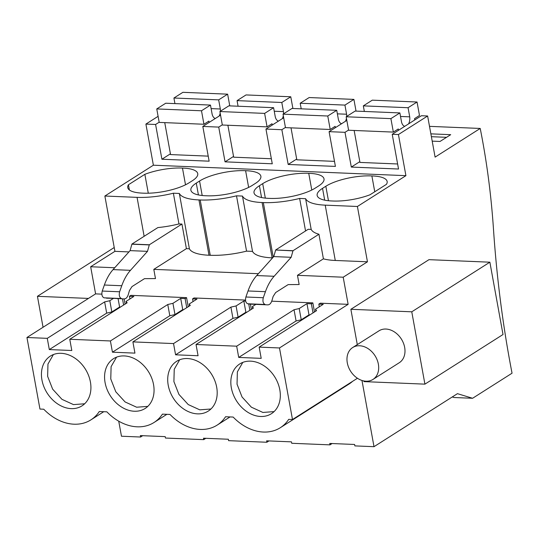<?xml version="1.0" encoding="UTF-8"?>
<svg xmlns="http://www.w3.org/2000/svg" width="539" height="539" viewBox="0 0 539 539"><rect width="100%" height="100%" fill="white"/><g stroke="black" fill="none" stroke-linecap="round" stroke-linejoin="round"><path stroke-width="0.81" d="M323.407 258.835L297.467 275.314L343.202 277.208L367.457 261.799L335.271 260.465A45.37 13.718 169.7 0 1 323.407 258.835L318.94 234.243A45.37 13.718 169.7 0 1 311.185 229.405L305.606 198.689L299.637 198.44A45.37 13.718 169.7 0 1 263.328 202.59L273.239 257.15M311.185 229.405L308.207 229.284L275.604 250.002L293 250.723L318.94 234.243M293 250.723L291.154 257.298L274.122 276.278C270.565 280.273 267.667 285.414 265.431 291.687L263.295 297.723C262.48 301.267 263.093 303.524 265.127 304.495L250.17 304.131L267.573 304.852C269.513 304.959 270.976 303.504 271.959 300.493L273.132 296.47L275.658 292.542L288.156 284.605L299.145 284.531L297.467 275.314M263.328 202.59L262.082 202.536A45.37 13.718 169.7 0 1 242.469 196.075L236.506 195.825A45.37 13.718 169.7 0 1 200.191 199.976L198.952 199.922A45.37 13.718 169.7 0 1 179.339 193.461L173.369 193.211L178.955 223.934A45.37 13.718 169.7 0 1 157.873 227.573L131.934 244.052L130.088 250.628L113.055 269.608C109.498 273.603 106.601 278.744 104.364 285.016L102.228 291.053C101.413 294.59 102.026 296.848 104.061 297.824L123.903 298.902C125.843 299.017 127.305 297.562 128.289 294.543L129.461 290.521L131.988 286.593L144.486 278.656L155.481 278.582L153.804 269.365L258.397 273.697M101.844 294.139L95.598 293.883L90.667 266.751L114.726 267.748M124.145 298.929L125.088 304.124M129.912 298.95L129.427 296.275L130.896 295.345L186.575 297.649L188.226 306.738M193.05 301.564L192.564 298.889L194.027 297.959L245.514 300.088M250.413 304.158L251.356 309.352M271.737 301.18L312.842 302.878L314.493 311.966M319.317 306.799L318.832 304.117L320.294 303.188L348.133 304.34L343.202 277.208M118.728 421.168L121.47 436.226L140.605 437.021L140.349 435.6L165.203 436.63L165.46 438.045L203.742 439.635L203.486 438.214L228.341 439.245L228.597 440.659L266.872 442.249L266.616 440.828L291.471 441.859L291.734 443.28L330.009 444.864L329.753 443.442L354.608 444.473L354.864 445.894L374.005 446.683L457.449 393.659L472.588 398.281L512.05 373.204A725.878 412.827 -87.6 0 1 493.488 229.27A488.563 277.861 -87.6 0 0 480.215 128.45L429.509 126.355M305.606 198.689A45.37 13.718 169.7 0 0 325.219 205.15L357.404 206.484L405.914 175.667L398.436 134.534L427.622 115.993L435.101 157.118L480.215 128.45M357.404 206.484L367.457 261.799M348.133 304.34L279.485 347.958L292.488 419.517L288.695 419.362A46.091 35.257 -122.4 0 1 280.3 427.717L348.949 384.098A46.091 35.257 57.6 0 0 352.56 381.349M357.438 378.257L292.488 419.517M374.005 446.683L361.972 380.46M489.87 262.19L503.015 334.517L424.914 384.145L411.769 311.811L489.87 262.19L428.977 259.663L350.869 309.292L357.29 344.61M363.892 380.958L364.014 381.619L424.914 384.145M275.604 250.002L293.027 250.864M275.624 250.143L273.758 256.577L291.154 257.298M273.758 256.577L256.726 275.557C253.168 279.552 250.271 284.693 248.028 290.966L245.892 297.002C245.077 300.546 245.69 302.803 247.731 303.774L250.17 304.131M262.082 202.536L272.134 257.851A45.37 13.718 169.7 0 1 252.522 251.383L246.559 251.14A45.37 13.718 169.7 0 1 210.244 255.284A45.37 13.718 169.7 0 1 209.624 255.257A45.37 13.718 169.7 0 1 209.004 255.237A45.37 13.718 169.7 0 1 189.391 248.769L186.406 248.647L153.804 269.365M272.134 257.851L272.599 257.871M131.934 244.052L149.337 244.773L181.939 224.056L186.406 248.647M149.337 244.773L147.491 251.349L130.458 270.329C126.901 274.324 124.004 279.465 121.76 285.737L119.624 291.774C118.809 295.311 119.422 297.568 121.464 298.545L106.506 298.182M128.929 251.915L114.922 251.336L90.667 266.751M280.3 427.717A46.091 35.257 -122.4 0 1 233.158 417.065L225.558 416.748A46.091 35.257 -122.4 0 1 217.17 425.103A46.091 35.257 -122.4 0 1 170.021 414.451L162.428 414.134A46.091 35.257 -122.4 0 1 154.033 422.488A46.091 35.257 -122.4 0 1 106.884 411.836L99.291 411.52A46.091 35.257 -122.4 0 1 90.896 419.874A46.091 35.257 -122.4 0 1 43.753 409.222L39.953 409.061L26.95 337.502L47.27 338.344L104.64 301.894L109.801 300.715L113.318 298.478M95.598 293.883L26.95 337.502M158.102 116.33L145.901 124.078L153.379 165.203L104.869 196.028L114.922 251.336M122.494 298.862L123.62 305.054M129.427 296.275L133.84 296.457L126.079 301.389L127.137 302.824L69.767 339.274L71.808 350.505L49.312 349.575L106.682 313.125L111.842 311.946L119.604 307.014L120.48 307.055M69.767 339.274L110.401 340.958L167.77 304.508L172.938 303.329L180.693 298.397L185.106 298.579L186.757 307.668M186.575 297.649L185.106 298.579M192.564 298.889L196.978 299.071L189.216 304.003L190.267 305.438L132.897 341.888L134.939 353.126L112.442 352.189L169.812 315.739L174.98 314.56L182.734 309.629L183.61 309.669M132.897 341.888L173.538 343.572L230.908 307.122L236.069 305.943L243.83 301.011L245.663 301.092M248.735 303.922L249.894 310.282M255.87 304.38L252.353 306.617L253.404 308.052L196.034 344.502L198.076 355.74L175.579 354.803L232.949 318.354L238.11 317.175L245.872 312.243L246.747 312.283M196.034 344.502L236.675 346.186L294.045 309.736L299.206 308.557L306.961 303.625L311.374 303.807L313.024 312.896M312.842 302.878L311.374 303.807M318.832 304.117L323.245 304.299L315.483 309.231L316.534 310.666L259.165 347.116L261.206 358.354L238.716 357.418L296.086 320.968L301.247 319.789L309.002 314.857L309.878 314.897M259.165 347.116L279.485 347.958M452.255 396.96L454.067 397.512L472.588 398.281M432.197 141.137L440.013 141.461L450.698 134.676L430.87 133.854M359.816 161.666L351.313 167.07L398.537 169.024L392.224 134.278L421.41 115.73L427.622 115.993M392.224 134.278L398.436 134.534M351.313 167.07L345 132.325L329.093 131.664L335.406 166.41L288.176 164.456L281.863 129.71L272.168 129.306L265.956 129.05L272.269 163.795L225.046 161.841L218.733 127.096L209.038 126.692L202.819 126.436L209.139 161.181L161.909 159.227L155.596 124.482L145.901 124.078M153.379 165.203L405.914 175.667M104.869 196.028L137.061 197.362L144.135 236.298M173.369 193.211A45.37 13.718 169.7 0 1 137.061 197.362M370.037 194.761A33.27 10.059 169.7 0 1 332.422 200.993A33.27 10.059 169.7 0 1 317.148 195.428A33.27 10.059 169.7 0 1 322.538 188.347L325.832 186.258A33.27 10.059 169.7 0 1 371.876 175.93A33.27 10.059 169.7 0 1 387.15 181.495A33.27 10.059 169.7 0 1 386.456 184.325L370.037 194.761M255.486 183.348L252.198 185.436A33.27 10.059 169.7 0 1 206.154 195.765A33.27 10.059 169.7 0 1 190.88 190.2A33.27 10.059 169.7 0 1 196.27 183.119L199.558 181.03A33.27 10.059 169.7 0 1 245.609 170.701A33.27 10.059 169.7 0 1 260.876 176.266A33.27 10.059 169.7 0 1 255.486 183.348M269.284 198.379A33.27 10.059 169.7 0 1 254.017 192.814A33.27 10.059 169.7 0 1 259.407 185.733L262.695 183.644A33.27 10.059 169.7 0 1 308.739 173.315A33.27 10.059 169.7 0 1 324.013 178.881A33.27 10.059 169.7 0 1 318.623 185.962L315.335 188.05A33.27 10.059 169.7 0 1 269.284 198.379M182.472 168.08A33.27 10.059 169.7 0 1 197.746 173.652A33.27 10.059 169.7 0 1 192.356 180.733L189.061 182.822A33.27 10.059 169.7 0 1 143.017 193.151A33.27 10.059 169.7 0 1 127.75 187.585A33.27 10.059 169.7 0 1 128.437 184.756L144.856 174.319A33.27 10.059 169.7 0 1 182.472 168.08L185.51 184.796M47.27 338.344L49.312 349.575M236.675 346.186L238.716 357.418M173.538 343.572L175.579 354.803M110.401 340.958L112.442 352.189M231.346 387.81A29.49 22.557 -122.4 0 0 271.4 413.703A29.49 22.557 -122.4 0 0 279.815 389.818A29.49 22.557 -122.4 0 0 239.767 363.926A29.49 22.557 -122.4 0 0 231.346 387.81M168.215 385.196A29.49 22.557 -122.4 0 0 208.263 411.089A29.49 22.557 -122.4 0 0 216.685 387.204A29.49 22.557 -122.4 0 0 176.63 361.312A29.49 22.557 -122.4 0 0 168.215 385.196M41.948 379.968A29.49 22.557 -122.4 0 0 81.995 405.86A29.49 22.557 -122.4 0 0 90.411 381.976A29.49 22.557 -122.4 0 0 50.363 356.084A29.49 22.557 -122.4 0 0 41.948 379.968M153.548 384.59A29.49 22.557 -122.4 0 0 113.5 358.698A29.49 22.557 -122.4 0 0 105.078 382.582A29.49 22.557 -122.4 0 0 145.126 408.474A29.49 22.557 -122.4 0 0 153.548 384.59M330.009 444.864L332.091 443.543M266.872 442.249L268.954 440.929M203.742 439.635L205.817 438.315M140.605 437.021L142.687 435.701M411.769 311.811L350.869 309.292M378.856 330.906A18.905 14.459 57.6 0 1 378.998 330.818A18.905 14.459 57.6 0 1 401.279 338.923A18.905 14.459 57.6 0 1 399.406 362.639A18.905 14.459 57.6 0 1 399.271 362.727L372.961 379.443A18.905 14.459 -122.4 0 0 373.103 379.355A18.905 14.459 -122.4 0 0 374.969 355.639A18.905 14.459 -122.4 0 0 352.688 347.534A18.905 14.459 -122.4 0 0 352.553 347.621A18.905 14.459 -122.4 0 0 350.68 371.331A18.905 14.459 -122.4 0 0 372.961 379.443M305.552 230.968L299.637 198.44M242.469 196.075L252.522 251.383M246.559 251.14L236.506 195.825M179.339 193.461L189.391 248.769M178.955 223.934L181.939 224.056M131.961 244.194L149.357 244.915M130.088 250.628L147.491 251.349M159.167 122.212L155.596 124.482M114.228 247.516L37.434 296.315L43.059 327.267M88.45 298.424L37.434 296.315M104.64 301.894L106.682 313.125M109.801 300.715L111.842 311.946M118.088 298.673L119.604 307.014M126.079 301.389L126.422 303.275M167.77 304.508L169.812 315.739M172.938 303.329L174.98 314.56M180.693 298.397L182.734 309.629M189.216 304.003L189.56 305.889M230.908 307.122L232.949 318.354M236.069 305.943L238.11 317.175M243.83 301.011L245.872 312.243M252.353 306.617L252.69 308.503M294.045 309.736L296.086 320.968M299.206 308.557L301.247 319.789M306.961 303.625L309.002 314.857M315.483 309.231L315.827 311.118M431.389 136.69L446.541 137.317M222.304 124.826L218.733 127.096M220.545 115.171L202.819 126.436M233.549 156.438L225.046 161.841M283.682 117.785L265.956 129.05M285.434 127.44L281.863 129.71M296.686 159.052L288.176 164.456M346.82 120.399L329.093 131.664M348.571 130.054L345 132.325M170.418 153.824L161.909 159.227M374.753 191.763L371.876 175.93M248.641 187.41L245.609 170.701M311.778 190.024L308.739 173.315M129.394 189.991L128.437 184.756M148.286 193.211L144.856 174.319M242.806 362.39L237.369 371.87L237.039 384.199L242.058 397.014L251.376 407.188L262.904 412.45L274.068 411.614M179.676 359.776L174.238 369.255L173.902 381.585L178.928 394.4L188.246 404.573L199.774 409.835L210.938 409M53.408 354.547L47.964 364.027L47.634 376.35L52.654 389.171L61.972 399.345L73.499 404.607L84.663 403.772M116.539 357.162L111.101 366.641L110.771 378.971L115.791 391.786L125.109 401.959L136.637 407.221L147.801 406.386M364.337 111.452L363.326 105.866L372.301 100.16L417.045 102.012L419.49 115.487L414.558 118.62L414.794 119.934M397.62 163.977L359.958 162.421L354.15 130.472M393.349 132.095L348.605 130.243L346.159 116.774L355.134 111.068L399.877 112.92L390.896 118.627L393.349 132.095L398.281 128.962L398.516 130.276M400.517 116.464L409.721 116.842L408.063 107.719L417.045 102.012M399.877 112.92L401.535 122.05A7.559 4.299 92.4 0 0 404.749 126.321M408.569 123.896A7.559 4.299 92.4 0 0 409.721 116.842M363.326 105.866L408.063 107.719M346.159 116.774L390.896 118.627M301.207 108.831L300.189 103.245L309.164 97.546L353.907 99.398L356.036 111.108M334.49 161.363L296.821 159.807L291.013 127.858M330.212 129.481L285.468 127.628L283.022 114.16L291.997 108.454L336.74 110.306L327.766 116.013L330.212 129.481L335.143 126.348L335.386 127.662M337.387 113.85L346.59 114.228L344.933 105.098L353.907 99.398M336.74 110.306L338.398 119.436A7.559 4.299 92.4 0 0 341.611 123.707M345.432 121.282A7.559 4.299 92.4 0 0 346.449 118.364M346.678 116.444A7.559 4.299 92.4 0 0 346.59 114.228M300.189 103.245L344.933 105.098M283.022 114.16L327.766 116.013M238.07 106.217L237.059 100.631L246.033 94.931L290.77 96.784L292.899 108.487M271.353 158.749L233.683 157.193L227.882 125.243M267.074 126.867L222.337 125.014L219.892 111.539L228.866 105.839L273.603 107.692L264.629 113.392L267.074 126.867L272.013 123.734L272.249 125.048M274.25 111.236L283.453 111.613L281.796 102.484L290.77 96.784M273.603 107.692L275.267 116.822A7.559 4.299 92.4 0 0 278.481 121.093M282.295 118.668A7.559 4.299 92.4 0 0 283.312 115.75M283.541 113.83A7.559 4.299 92.4 0 0 283.453 111.613M237.059 100.631L281.796 102.484M219.892 111.539L264.629 113.392M174.939 103.603L173.922 98.017L182.896 92.317L227.64 94.17L229.769 105.873M208.222 156.135L170.553 154.578L164.745 122.629M203.944 124.253L159.2 122.4L156.755 108.925L165.729 103.225L210.473 105.078L201.498 110.778L203.944 124.253L208.876 121.12L209.119 122.434M211.113 108.615L220.323 108.999L218.666 99.87L227.64 94.17M210.473 105.078L212.13 114.201A7.559 4.299 92.4 0 0 215.344 118.479M219.164 116.053A7.559 4.299 92.4 0 0 220.175 113.136M220.411 111.209A7.559 4.299 92.4 0 0 220.323 108.999M173.922 98.017L218.666 99.87M156.755 108.925L201.498 110.778M325.219 205.15L335.271 260.465M256.726 275.557L274.122 276.278M248.028 290.966L265.431 291.687M245.892 297.002L263.295 297.723M247.731 303.774L265.127 304.495M200.191 199.976L210.244 255.284M198.952 199.922L209.004 255.237M113.055 269.608L130.458 270.329M104.364 285.016L121.76 285.737M102.228 291.053L119.624 291.774M104.061 297.824L121.464 298.545M324.687 200.158L322.538 188.347M328.46 200.737L325.832 186.258M198.419 194.929L196.27 183.119M202.192 195.509L199.558 181.03M261.556 197.543L259.407 185.733M265.323 198.123L262.695 183.644M90.896 419.874L103.757 411.702M154.033 422.488L166.888 414.316M217.17 425.103L230.025 416.937M378.998 330.818L352.688 347.534"/></g></svg>

